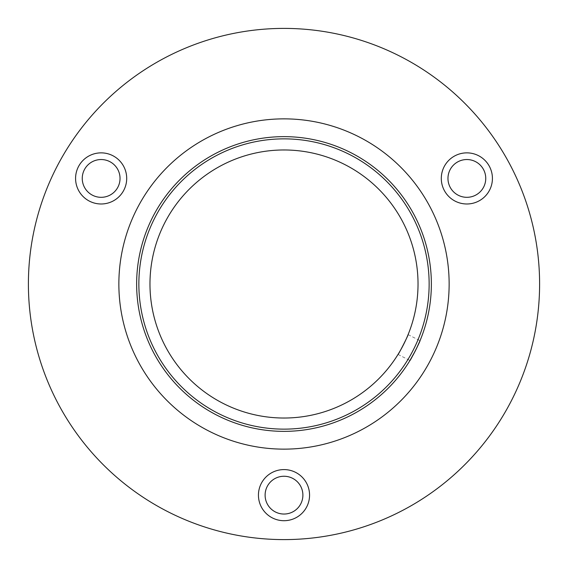 <?xml version="1.0" encoding="UTF-8"?>
<svg xmlns="http://www.w3.org/2000/svg" width="568" height="568" viewBox="0 0 568 568"><rect width="100%" height="100%" fill="white"/><g stroke="black" fill="none" stroke-linecap="round" stroke-linejoin="round"><path stroke-width="0.43" stroke-dasharray="2.84 2.13" d="M408.094 334.623L420.022 340.686M416.152 349.199L415.52 350.463M398.019 354.439L409.947 360.502M84.781 168.98A18.893 18.893 0 0 1 110.59 162.065A18.893 18.893 0 0 1 117.505 187.873A18.893 18.893 0 0 1 91.697 194.788A18.893 18.893 0 0 1 84.781 168.98M483.219 168.98A18.893 18.893 0 0 1 476.303 194.788A18.893 18.893 0 0 1 450.495 187.873A18.893 18.893 0 0 1 457.41 162.065A18.893 18.893 0 0 1 483.219 168.98M284 514.04A18.893 18.893 0 0 1 265.107 495.147A18.893 18.893 0 0 1 284 476.254A18.893 18.893 0 0 1 302.893 495.147A18.893 18.893 0 0 1 284 514.04M284 28.4A255.6 255.6 0 0 1 539.6 284A255.6 255.6 0 0 1 284 539.6A255.6 255.6 0 0 1 28.4 284A255.6 255.6 0 0 1 284 28.4M284 431.36A147.361 147.361 0 0 1 136.639 284A147.361 147.361 0 0 1 284 136.639A147.361 147.361 0 0 1 431.36 284A147.361 147.361 0 0 1 284 431.36A147.361 147.361 0 0 0 431.36 284A147.361 147.361 0 0 0 284 136.639M284 418.027A134.027 134.027 0 0 1 149.973 284A134.027 134.027 0 0 1 284 149.973A134.027 134.027 0 0 1 418.027 284A134.027 134.027 0 0 1 284 418.027"/><path stroke-width="0.85" d="M415.52 350.463L409.947 360.502C410.039 361.326 420.732 340.296 420.022 340.686L416.152 349.199M398.019 354.439C398.154 355.284 408.846 334.254 408.094 334.623C408.853 334.24 398.154 355.277 398.019 354.439M284 136.639A147.361 147.361 0 0 1 431.36 284A147.361 147.361 0 0 1 284 431.36A147.361 147.361 0 0 1 136.639 284A147.361 147.361 0 0 1 284 136.639A147.361 147.361 0 0 0 136.639 284A147.361 147.361 0 0 0 284 431.36M84.781 168.98A18.893 18.893 0 0 0 101.139 197.316A18.893 18.893 0 0 0 117.505 187.873A18.893 18.893 0 0 0 101.139 159.537A18.893 18.893 0 0 0 84.781 168.98M101.139 203.983A25.56 25.56 0 0 1 75.579 178.423A25.56 25.56 0 0 1 101.139 152.863A25.56 25.56 0 0 1 126.699 178.423A25.56 25.56 0 0 1 101.139 203.983M284 520.707A25.56 25.56 0 0 1 258.44 495.147A25.56 25.56 0 0 1 284 469.587A25.56 25.56 0 0 1 309.56 495.147A25.56 25.56 0 0 1 284 520.707M284 476.254A18.893 18.893 0 0 0 265.107 495.147A18.893 18.893 0 0 0 284 514.04A18.893 18.893 0 0 0 302.893 495.147A18.893 18.893 0 0 0 284 476.254M450.495 187.873A18.893 18.893 0 0 0 466.86 197.316A18.893 18.893 0 0 0 483.219 168.98A18.893 18.893 0 0 0 466.86 159.537A18.893 18.893 0 0 0 450.495 187.873M466.86 203.983A25.56 25.56 0 0 1 441.3 178.423A25.56 25.56 0 0 1 466.86 152.863A25.56 25.56 0 0 1 492.42 178.423A25.56 25.56 0 0 1 466.86 203.983M284 28.4A255.6 255.6 0 0 1 539.6 284A255.6 255.6 0 0 1 284 539.6A255.6 255.6 0 0 1 28.4 284A255.6 255.6 0 0 1 284 28.4M284 418.027A134.027 134.027 0 0 1 149.973 284A134.027 134.027 0 0 1 284 149.973A134.027 134.027 0 0 1 418.027 284A134.027 134.027 0 0 1 284 418.027M284 429.138A145.138 145.138 0 0 0 429.138 284A145.138 145.138 0 0 0 284 138.862A145.138 145.138 0 0 0 138.862 284A145.138 145.138 0 0 0 284 429.138M284 449.139A165.139 165.139 0 0 1 118.861 284A165.139 165.139 0 0 1 284 118.861A165.139 165.139 0 0 1 449.139 284A165.139 165.139 0 0 1 284 449.139"/></g></svg>
